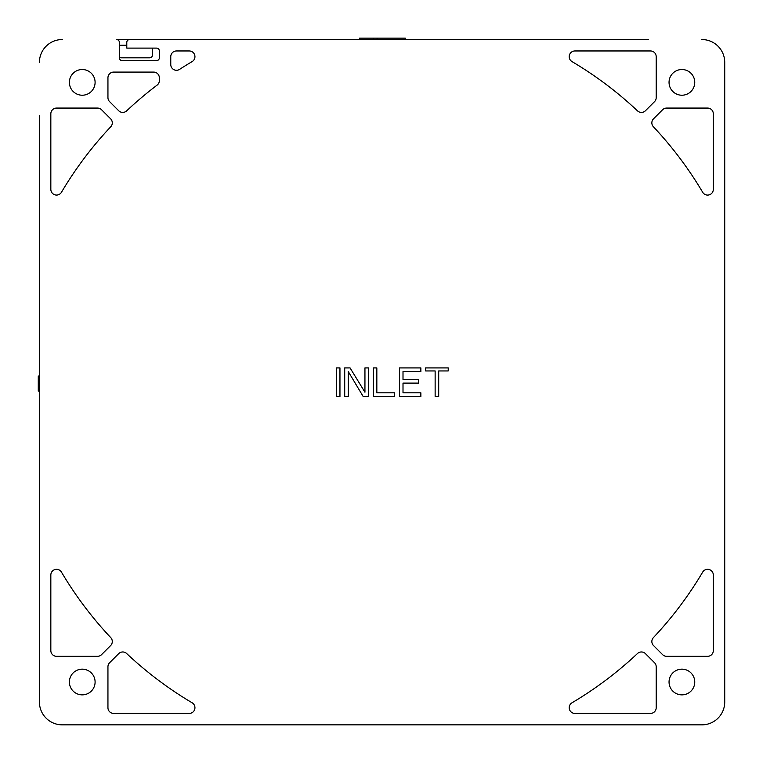 <?xml version="1.0" encoding="UTF-8"?>
<svg xmlns="http://www.w3.org/2000/svg" width="763" height="763" viewBox="0 0 763 763"><rect width="100%" height="100%" fill="white"/><g stroke="black" fill="none" stroke-linecap="round" stroke-linejoin="round"><path stroke-width="1.14" d="M405.277 39.533L405.277 38.15L377.218 38.15L377.218 39.533M129.081 39.59A2.852 2.852 0 0 0 128.508 39.533L116.51 39.533A2.852 2.852 0 0 1 119.371 42.394L119.371 57.816A2.852 2.852 0 0 0 122.223 60.668L156.491 60.668A2.852 2.852 0 0 0 159.343 57.816L159.343 50.959A2.852 2.852 0 0 0 156.491 48.107L126.792 48.107L126.792 42.394A2.852 2.852 0 0 1 129.643 39.533L648.474 39.533M152.495 48.107L152.495 54.955A2.852 2.852 0 0 1 149.634 57.816L121.079 57.816A2.852 2.852 0 0 1 119.371 57.244M701.884 39.533A22.842 22.842 0 0 1 724.726 62.385L724.726 702.008A22.842 22.842 0 0 1 701.884 724.85L62.261 724.85A22.842 22.842 0 0 1 39.418 702.008L39.418 115.795M119.371 45.818A2.852 2.852 0 0 1 121.079 45.246L126.792 45.246M39.418 62.385A22.842 22.842 0 0 1 62.261 39.533M707.597 108.069L666.643 108.069A5.713 5.713 0 0 0 662.599 109.738L653.519 118.818A5.713 5.713 0 0 0 653.405 126.772A372.64 372.64 0 0 1 702.675 192.276A5.713 5.713 0 0 0 713.31 189.367L713.31 113.782A5.713 5.713 0 0 0 707.597 108.069M107.945 666.757L107.945 707.721A5.713 5.713 0 0 0 113.658 713.424L189.243 713.424A5.713 5.713 0 0 0 192.152 702.799A372.64 372.64 0 0 1 126.648 653.519A5.713 5.713 0 0 0 118.694 653.643L109.614 662.723A5.713 5.713 0 0 0 107.945 666.757M666.643 656.323L707.597 656.323A5.713 5.713 0 0 0 713.31 650.61L713.31 575.025A5.713 5.713 0 0 0 702.675 572.116A372.64 372.64 0 0 1 653.405 637.61A5.713 5.713 0 0 0 653.519 645.565L662.599 654.644A5.713 5.713 0 0 0 666.643 656.323M170.769 56.672L170.769 64.578A5.713 5.713 0 0 0 179.582 69.376A372.64 372.64 0 0 1 192.152 61.584A5.713 5.713 0 0 0 189.243 50.959L176.472 50.959A5.713 5.713 0 0 0 170.769 56.672M637.496 653.519A372.64 372.64 0 0 1 571.992 702.799A5.713 5.713 0 0 0 574.901 713.424L650.486 713.424A5.713 5.713 0 0 0 656.199 707.721L656.199 666.757A5.713 5.713 0 0 0 654.52 662.723L645.441 653.643A5.713 5.713 0 0 0 637.496 653.519M97.502 108.069L56.548 108.069A5.713 5.713 0 0 0 50.835 113.782L50.835 189.367A5.713 5.713 0 0 0 61.46 192.276A372.64 372.64 0 0 1 110.74 126.772A5.713 5.713 0 0 0 110.625 118.818L101.546 109.738A5.713 5.713 0 0 0 97.502 108.069M571.992 61.584A372.64 372.64 0 0 1 637.496 110.864A5.713 5.713 0 0 0 645.441 110.74L654.52 101.66A5.713 5.713 0 0 0 656.199 97.626L656.199 56.672A5.713 5.713 0 0 0 650.486 50.959L574.901 50.959A5.713 5.713 0 0 0 571.992 61.584M50.835 575.025L50.835 650.61A5.713 5.713 0 0 0 56.548 656.323L97.502 656.323A5.713 5.713 0 0 0 101.546 654.644L110.625 645.565A5.713 5.713 0 0 0 110.74 637.61A372.64 372.64 0 0 1 61.46 572.107A5.713 5.713 0 0 0 50.835 575.025M126.648 110.864A372.64 372.64 0 0 1 157.083 85.141A5.713 5.713 0 0 0 159.343 80.592L159.343 77.797A5.713 5.713 0 0 0 153.63 72.084L113.658 72.084A5.713 5.713 0 0 0 107.945 77.797L107.945 97.626A5.713 5.713 0 0 0 109.614 101.66L118.694 110.74A5.713 5.713 0 0 0 126.648 110.864M669.046 82.366A12.847 12.847 0 0 0 681.893 95.222A12.847 12.847 0 0 0 694.75 82.366A12.847 12.847 0 0 0 681.893 69.519A12.847 12.847 0 0 0 669.046 82.366M69.395 82.366A12.847 12.847 0 0 0 82.242 95.222A12.847 12.847 0 0 0 95.098 82.366A12.847 12.847 0 0 0 82.242 69.519A12.847 12.847 0 0 0 69.395 82.366M69.395 682.017A12.847 12.847 0 0 0 82.242 694.864A12.847 12.847 0 0 0 95.098 682.017A12.847 12.847 0 0 0 82.242 669.17A12.847 12.847 0 0 0 69.395 682.017M669.046 682.017A12.847 12.847 0 0 0 681.893 694.864A12.847 12.847 0 0 0 694.75 682.017A12.847 12.847 0 0 0 681.893 669.17A12.847 12.847 0 0 0 669.046 682.017M339.955 396.474L339.955 367.919L336.388 367.919L336.388 396.474L339.955 396.474M348.281 396.474L348.281 371.562L363.15 396.474L368.51 396.474L368.51 367.919L364.943 367.919L364.943 392.22L350.064 367.919L344.714 367.919L344.714 396.474L348.281 396.474M373.269 367.919L373.269 396.474L394.681 396.474L394.681 392.821L376.836 392.821L376.836 367.919L373.269 367.919M420.861 392.821L403.007 392.821L403.007 383.102L418.477 383.102L418.477 379.459L403.007 379.459L403.007 371.562L420.861 371.562L420.861 367.919L399.44 367.919L399.44 396.474L420.861 396.474L420.861 392.821M448.224 367.919L425.62 367.919L425.62 370.952L435.139 370.952L435.139 396.474L438.706 396.474L438.706 370.952L448.224 370.952L448.224 367.919M724.726 115.795L724.726 62.385M724.726 702.008L724.726 596.819M648.474 724.85L701.884 724.85M62.261 724.85L115.671 724.85M39.418 648.598L39.418 702.008M39.418 382.263L38.274 382.263L38.274 385.315L39.418 385.315M39.418 379.221L38.274 379.221L38.274 382.263M39.418 386.44L38.274 386.44L38.274 385.315M39.418 378.095L38.274 378.095L38.274 379.221M38.274 378.095L38.274 376.045L39.418 376.045M38.274 386.44L38.274 391.123L39.418 391.123M653.405 126.772A5.713 5.713 0 0 1 651.85 122.862M110.625 118.818A5.713 5.713 0 0 1 112.295 122.862M157.073 60.611L158.37 59.962M376.865 39.533L377.218 38.15M376.865 38.15L359.564 38.15L359.564 39.533M373.317 39.533L373.317 38.15"/></g></svg>
